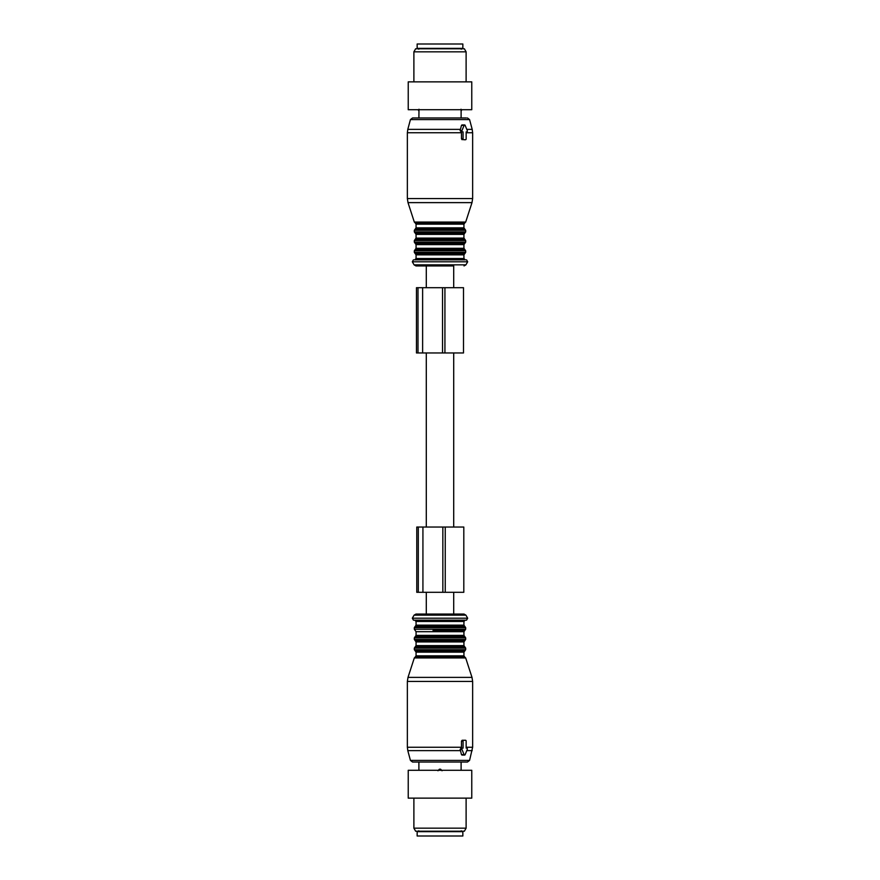 <?xml version="1.0" encoding="UTF-8"?>
<svg xmlns="http://www.w3.org/2000/svg" width="880" height="880" viewBox="0 0 880 880"><rect width="100%" height="100%" fill="white"/><g stroke="black" fill="none" stroke-linecap="round" stroke-linejoin="round"><path stroke-width="1.32" d="M449.691 614.064L426.294 614.064L426.294 592.306M444.928 352.968L422.62 352.968L422.62 287.694L463.496 287.694L463.496 352.968L444.928 352.968L444.928 287.694M418 352.968L418 287.694L416.471 287.694L416.471 352.968L422.62 352.968M462.847 44L417.153 44L417.153 48.356L462.847 48.356L462.847 44M453.706 287.694L453.706 265.936L415.965 265.936L426.294 265.936L426.294 287.694M465.476 259.842L414.524 259.842M466.356 117.975L412.533 117.975L418.891 117.975L418.99 109.23M462.132 139.733L461.483 138.864L461.472 131.901L460.13 130.603L461.472 125.378L464.079 125.378L461.956 130.603A0.869 0.616 90 0 0 462.484 131.901L463.078 131.901L463.078 138.864A0.869 0.616 90 0 0 463.694 139.733L465.542 139.733A0.869 0.616 90 0 0 466.158 138.864L466.158 131.901L466.752 131.901A0.869 0.616 90 0 0 467.28 130.603L465.146 125.378A0.869 0.616 90 0 0 464.079 125.378M462.528 125.378L461.472 125.378M460.823 131.901L462.484 131.901M466.752 131.901L466.158 131.901M413.886 81.862L413.886 51.832L466.114 51.832L466.114 81.862M466.114 51.832L464.354 48.785L415.646 48.785L413.886 51.832M440 81.862L471.768 81.862L471.768 109.714L408.232 109.714L408.232 81.862L440 81.862M461.109 117.975L461.109 110.781A1.958 1.958 -90 0 0 461.802 109.714A1.958 1.958 -90 0 1 461.098 110.781L461.01 109.23M418.902 110.781A1.958 1.958 90 0 1 418.198 109.714M442.541 352.968L442.541 287.694M418 287.694L422.62 287.694M416.779 527.032L463.804 527.032L463.804 592.306L416.779 592.306L416.779 527.032M419.947 836L462.847 836L462.847 831.644L417.153 831.644L417.153 836L419.947 836M465.916 615.153L414.084 615.153L415.965 614.064L464.035 614.064L465.916 615.153L467.676 618.2L412.324 618.2L413.457 620.158L466.543 620.158L467.676 618.2M418.891 770.286L418.891 762.025L412.533 762.025L467.467 762.025L469.568 760.408L472.637 747.252L472.637 681.417L407.363 681.417L408.001 677.38L471.999 677.38L472.637 681.417M469.568 760.408L410.432 760.408L407.803 750.629L460.493 750.629L461.472 754.622L462.528 754.622M460.493 750.629L460.823 748.099L463.078 748.099L463.078 741.136A0.869 0.616 90 0 1 463.694 740.267L465.542 740.267A0.869 0.616 90 0 1 466.158 741.136L466.158 748.099L466.752 748.099L466.158 748.099M407.803 750.629L407.363 747.252L461.483 747.252L461.472 748.099M461.483 747.252L461.483 741.136L462.132 740.267L463.694 740.267M461.472 754.622L464.079 754.622A0.869 0.616 90 0 0 465.146 754.622L467.28 749.397A0.869 0.616 90 0 0 466.752 748.099M464.079 754.622L461.956 749.397A0.869 0.616 90 0 1 462.484 748.099L463.078 748.099M460.823 748.099L462.484 748.099M466.114 798.138L466.114 828.168L413.886 828.168L413.886 798.138M413.886 828.168L415.646 831.215L464.354 831.215L466.114 828.168M408.232 773.773L408.232 798.138L471.768 798.138L471.768 770.286L408.232 770.286L408.232 773.773M442.024 770.77L440.649 769.219L439.351 769.219L437.976 770.77M442.849 527.032L442.849 592.306M464.035 265.936L465.916 264.847L414.084 264.847L415.965 265.936M414.084 264.847L412.324 261.8L467.676 261.8L466.543 259.842M463.936 254.837L416.064 254.837L415.195 253.605L464.805 253.605L463.936 254.837L463.936 258.533L416.064 258.533L414.755 259.842M464.805 253.605L465.674 252.373L414.326 252.373L415.195 253.605M465.674 252.373L465.674 250.767L414.326 250.767L414.326 252.373M465.674 250.767L464.805 249.546L415.195 249.546L414.326 250.767M463.936 244.607L416.064 244.607L415.195 243.375L464.805 243.375L463.936 244.607L463.936 248.314L416.064 248.314L415.195 249.546M464.805 243.375L465.674 242.154L414.326 242.154L415.195 243.375M465.674 242.154L465.674 240.548L414.326 240.548L414.326 242.154M465.674 240.548L464.805 239.316L415.195 239.316L414.326 240.548M463.936 234.388L416.064 234.388L415.195 233.156L464.805 233.156L463.936 234.388L463.936 238.084L416.064 238.084L415.195 239.316M464.805 233.156L465.674 231.924L414.326 231.924L415.195 233.156M465.674 231.924L465.674 230.318L414.326 230.318L414.326 231.924M465.674 230.318L464.805 229.086L415.195 229.086L414.326 230.318M463.936 224.158L416.064 224.158L415.162 222.915L464.838 222.915L463.936 224.158L463.936 227.854L416.064 227.854L415.195 229.086M467.467 117.975L469.568 119.592L410.432 119.592L412.533 117.975M464.838 222.915L465.674 222.079L414.326 222.079L408.001 202.62L471.999 202.62L472.637 198.583L407.363 198.583L408.001 202.62M469.568 119.592L472.197 129.371L466.785 129.371M460.493 129.371L407.803 129.371L410.432 119.592M472.197 129.371L472.637 132.748L466.158 132.748M461.483 132.748L407.363 132.748L407.803 129.371M461.483 138.864L463.078 138.864M460.13 130.603L461.956 130.603M416.064 625.163L463.936 625.163L464.805 626.395L415.195 626.395L416.064 625.163L416.064 621.467L463.936 621.467L465.245 620.158M415.195 626.395L414.326 627.627L465.674 627.627L464.805 626.395M414.326 627.627L414.326 629.233L465.674 629.233L465.674 627.627M433.015 630.454L464.805 630.454L433.015 630.454M416.064 635.393L463.936 635.393L464.805 636.625L415.195 636.625L416.064 635.393L416.064 631.686L463.936 631.686L465.674 629.233M415.195 636.625L414.326 637.846L465.674 637.846L464.805 636.625M414.326 637.846L414.326 639.452L465.674 639.452L465.674 637.846M414.326 639.452L415.195 640.684L464.805 640.684L465.674 639.452M416.064 645.612L463.936 645.612L464.805 646.844L415.195 646.844L416.064 645.612L416.064 641.916L463.936 641.916L464.805 640.684M415.195 646.844L414.326 648.076L465.674 648.076L464.805 646.844M414.326 648.076L414.326 649.682L465.674 649.682L465.674 648.076M414.326 649.682L415.195 650.914L464.805 650.914L465.674 649.682M416.064 655.842L463.936 655.842L464.838 657.085L415.162 657.085L416.064 655.842L416.064 652.146L463.936 652.146L464.805 650.914M415.162 657.085L414.326 657.921L465.674 657.921L471.999 677.38M466.785 750.629L472.197 750.629M466.158 747.252L472.637 747.252M460.13 749.397L461.956 749.397M461.483 741.136L463.078 741.136M439.351 769.219L439.351 770.286M440.649 769.219L440.649 770.286M418.308 527.032L418.308 592.306M422.928 527.032L422.928 592.306M445.236 527.032L445.236 592.306M426.294 352.968L426.294 527.032M453.706 352.968L453.706 527.032M453.706 592.306L453.706 614.064M461.219 49.225L462.088 48.356M418.781 49.225L417.912 48.356M465.916 264.847L467.676 261.8M412.324 261.8L413.457 259.842M463.936 258.533L465.245 259.842M416.064 254.837L416.064 258.533M463.936 248.314L464.805 249.546M416.064 244.607L416.064 248.314M463.936 238.084L464.805 239.316M416.064 234.388L416.064 238.084M463.936 227.854L464.805 229.086M416.064 224.158L416.064 227.854M465.674 222.079L471.999 202.62M415.162 222.915L414.326 222.079M472.637 132.748L472.637 198.583M407.363 132.748L407.363 198.583M461.923 124.938L464.618 124.938M461.219 830.775L462.088 831.644M418.781 830.775L417.912 831.644M414.084 615.153L412.324 618.2M416.064 621.467L414.755 620.158M463.936 625.163L463.936 621.467M414.326 629.233L416.064 631.686M463.936 635.393L463.936 631.686M416.064 641.916L415.195 640.684M463.936 645.612L463.936 641.916M416.064 652.146L415.195 650.914M463.936 655.842L463.936 652.146M464.838 657.085L465.674 657.921M410.432 760.408L412.533 762.025M414.326 657.921L408.001 677.38M407.363 747.252L407.363 681.417M461.923 755.062L464.618 755.062M461.109 770.286L461.109 762.025"/></g></svg>
